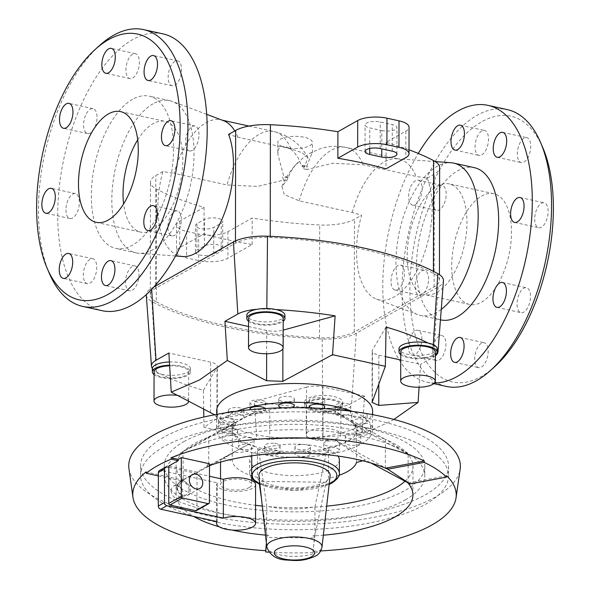 <?xml version="1.0" encoding="UTF-8"?>
<svg xmlns="http://www.w3.org/2000/svg" width="590" height="590" viewBox="0 0 590 590"><rect width="100%" height="100%" fill="white"/><g stroke="black" fill="none" stroke-linecap="round" stroke-linejoin="round"><path stroke-width="0.44" stroke-dasharray="2.95 2.21" d="M372.592 411.068A77.946 27.428 0.1 0 1 360.866 425.501A77.946 27.428 0.1 0 1 273.244 437.271A77.946 27.428 0.1 0 1 216.7 410.795M393.884 419.438L389.813 421.821L362.017 434.107L364.531 396.038L351.647 403.324A30.12 10.598 0.1 0 1 332.487 408.059A19.05 6.704 0.1 0 1 313.415 407.771A19.05 6.704 0.1 0 1 304.536 402.085A19.05 6.704 0.1 0 1 307.397 398.552A19.05 6.704 0.1 0 1 328.814 395.676A19.05 6.704 0.1 0 1 342.643 402.151A19.05 6.704 0.1 0 1 339.774 405.677A19.05 6.704 0.1 0 1 332.487 408.059A30.12 10.598 0.1 0 1 322.671 408.221A228.529 80.402 0.1 0 1 313.415 407.771A228.529 80.402 0.1 0 1 254.349 401.502L256.842 439.491M235.329 411.422A15.591 5.487 0.1 0 1 236.406 411.414A77.946 27.428 -179.9 0 0 228.396 415.176A77.946 27.428 -179.9 0 0 222.334 419.365A77.946 27.428 -179.9 0 0 216.67 429.608A77.946 27.428 -179.9 0 0 273.214 456.077A77.946 27.428 -179.9 0 0 360.829 444.307A77.946 27.428 -179.9 0 0 372.556 429.881A77.946 27.428 -179.9 0 0 352.363 411.414M234.031 420.729A7.795 2.744 0.1 0 1 225.867 423.163A7.795 2.744 0.1 0 1 218.492 420.412A7.795 2.744 0.1 0 1 218.536 420.124A7.795 2.744 0.1 0 1 226.7 417.691A7.795 2.744 0.1 0 1 234.075 420.441A7.795 2.744 0.1 0 1 234.031 420.729M349.236 411.009A7.795 2.744 0.1 0 1 350.748 412.639A7.795 2.744 0.1 0 1 341.396 415.308A7.795 2.744 0.1 0 1 337.473 414.564A7.795 2.744 0.1 0 1 335.334 413.192A62.356 21.941 0.1 0 1 341.396 415.308A62.356 21.941 0.1 0 1 351.788 421.076A7.795 2.744 0.1 0 1 358.956 418.996A7.795 2.744 0.1 0 1 366.707 420.825A7.795 2.744 0.1 0 1 367.164 421.747A7.795 2.744 0.1 0 1 362.828 424.195A7.795 2.744 0.1 0 1 354.649 423.908A7.795 2.744 0.1 0 1 352.024 422.639A7.795 2.744 0.1 0 1 351.574 421.717A7.795 2.744 0.1 0 1 351.788 421.076A62.356 21.941 0.1 0 1 354.649 423.908A62.356 21.941 0.1 0 1 356.972 429.852A62.356 21.941 0.1 0 1 356.921 430.678A7.795 2.744 0.1 0 1 365.579 429.845A7.795 2.744 0.1 0 1 370.749 432.441A7.795 2.744 0.1 0 1 370.704 432.728A7.795 2.744 0.1 0 1 364.369 435.125A7.795 2.744 0.1 0 1 356.013 433.665A7.795 2.744 0.1 0 1 355.158 432.411A7.795 2.744 0.1 0 1 355.202 432.123A7.795 2.744 0.1 0 1 356.921 430.678A62.356 21.941 0.1 0 1 356.013 433.665A62.356 21.941 0.1 0 1 349.715 440.096A7.795 2.744 0.1 0 1 360.8 442.603A7.795 2.744 0.1 0 1 359.627 444.041A7.795 2.744 0.1 0 1 350.954 445.229A7.795 2.744 0.1 0 1 345.216 442.64A7.795 2.744 0.1 0 1 345.209 442.574A7.795 2.744 0.1 0 1 346.382 441.128A7.795 2.744 0.1 0 1 349.715 440.096A62.356 21.941 0.1 0 1 347.591 441.394A62.356 21.941 0.1 0 1 345.216 442.64A62.356 21.941 0.1 0 1 331.595 447.463A7.795 2.744 0.1 0 1 339.287 450.222A7.795 2.744 0.1 0 1 335.673 452.53A7.795 2.744 0.1 0 1 327.738 452.604A7.795 2.744 0.1 0 1 323.696 450.192A7.795 2.744 0.1 0 1 324.389 449.064A7.795 2.744 0.1 0 1 327.31 447.884A7.795 2.744 0.1 0 1 331.595 447.463A62.356 21.941 0.1 0 1 324.389 449.064A62.356 21.941 0.1 0 1 306.144 451.321A7.795 2.744 0.1 0 1 310.473 453.784A7.795 2.744 0.1 0 1 303.592 456.498A7.795 2.744 0.1 0 1 294.882 453.754A7.795 2.744 0.1 0 1 297.677 451.66A7.795 2.744 0.1 0 1 301.763 451.048A7.795 2.744 0.1 0 1 306.144 451.321A62.356 21.941 0.1 0 1 297.677 451.66A62.356 21.941 0.1 0 1 278.414 450.908A7.795 2.744 0.1 0 1 280.058 452.589A7.795 2.744 0.1 0 1 269.726 455.163A7.795 2.744 0.1 0 1 264.468 452.567A7.795 2.744 0.1 0 1 270.345 449.912A7.795 2.744 0.1 0 1 274.793 449.986A7.795 2.744 0.1 0 1 278.414 450.908A62.356 21.941 0.1 0 1 270.345 449.912A62.356 21.941 0.1 0 1 253.892 446.298A7.795 2.744 0.1 0 1 254.069 446.873A7.795 2.744 0.1 0 1 249.275 449.396A7.795 2.744 0.1 0 1 240.794 448.798A7.795 2.744 0.1 0 1 238.478 446.844A7.795 2.744 0.1 0 1 247.83 444.174A7.795 2.744 0.1 0 1 251.753 444.919A7.795 2.744 0.1 0 1 253.892 446.298A62.356 21.941 0.1 0 1 247.83 444.174A62.356 21.941 0.1 0 1 237.438 438.407A7.795 2.744 0.1 0 1 230.27 440.494A7.795 2.744 0.1 0 1 222.519 438.665A7.795 2.744 0.1 0 1 222.069 437.743A7.795 2.744 0.1 0 1 226.398 435.287A7.795 2.744 0.1 0 1 234.577 435.575A7.795 2.744 0.1 0 1 237.202 436.843A7.795 2.744 0.1 0 1 237.652 437.765A7.795 2.744 0.1 0 1 237.438 438.407A62.356 21.941 0.1 0 1 234.577 435.575A62.356 21.941 0.1 0 1 232.261 429.631A62.356 21.941 0.1 0 1 232.305 428.805A62.356 21.941 0.1 0 1 233.212 425.825A7.795 2.744 0.1 0 1 234.068 427.072A7.795 2.744 0.1 0 1 234.024 427.367A7.795 2.744 0.1 0 1 232.305 428.805A7.795 2.744 0.1 0 1 223.647 429.638A7.795 2.744 0.1 0 1 218.477 427.049A7.795 2.744 0.1 0 1 218.521 426.754A7.795 2.744 0.1 0 1 224.856 424.358A7.795 2.744 0.1 0 1 233.212 425.825A62.356 21.941 0.1 0 1 235.786 422.381A15.591 5.487 0.1 0 1 222.334 419.365A15.591 5.487 0.1 0 1 220.631 416.872A15.591 5.487 0.1 0 1 222.976 413.981A15.591 5.487 0.1 0 1 225.756 412.816M237.217 430.213A7.795 2.744 0.1 0 1 237.667 431.135A7.795 2.744 0.1 0 1 231.199 433.827A7.795 2.744 0.1 0 1 222.526 432.027A7.795 2.744 0.1 0 1 222.076 431.106A7.795 2.744 0.1 0 1 228.544 428.414A7.795 2.744 0.1 0 1 237.217 430.213M251.768 438.289A7.795 2.744 0.1 0 1 254.076 440.243A7.795 2.744 0.1 0 1 249.282 442.766A7.795 2.744 0.1 0 1 240.801 442.168A7.795 2.744 0.1 0 1 238.493 440.214A7.795 2.744 0.1 0 1 243.287 437.692A7.795 2.744 0.1 0 1 251.768 438.289M274.807 443.356A7.795 2.744 0.1 0 1 280.066 445.959A7.795 2.744 0.1 0 1 269.741 448.533A7.795 2.744 0.1 0 1 264.475 445.929A7.795 2.744 0.1 0 1 274.807 443.356M301.77 444.41A7.795 2.744 0.1 0 1 310.48 447.154A7.795 2.744 0.1 0 1 303.599 449.86A7.795 2.744 0.1 0 1 294.889 447.124A7.795 2.744 0.1 0 1 301.77 444.41M327.325 441.254A7.795 2.744 0.1 0 1 335.26 441.173A7.795 2.744 0.1 0 1 339.302 443.584A7.795 2.744 0.1 0 1 335.688 445.893A7.795 2.744 0.1 0 1 327.752 445.974A7.795 2.744 0.1 0 1 323.711 443.562A7.795 2.744 0.1 0 1 327.325 441.254M346.396 434.498A7.795 2.744 0.1 0 1 355.158 433.318A7.795 2.744 0.1 0 1 360.815 435.966A7.795 2.744 0.1 0 1 359.642 437.411A7.795 2.744 0.1 0 1 350.88 438.591A7.795 2.744 0.1 0 1 345.224 435.944A7.795 2.744 0.1 0 1 346.396 434.498M355.217 425.486A7.795 2.744 0.1 0 1 363.381 423.052A7.795 2.744 0.1 0 1 370.763 425.803A7.795 2.744 0.1 0 1 370.719 426.098A7.795 2.744 0.1 0 1 362.548 428.532A7.795 2.744 0.1 0 1 355.173 425.781A7.795 2.744 0.1 0 1 355.217 425.486M352.038 416.009A7.795 2.744 0.1 0 1 351.581 415.087A7.795 2.744 0.1 0 1 358.056 412.395A7.795 2.744 0.1 0 1 366.722 414.187A7.795 2.744 0.1 0 1 367.172 415.109A7.795 2.744 0.1 0 1 360.704 417.801A7.795 2.744 0.1 0 1 352.038 416.009M337.48 407.933A7.795 2.744 0.1 0 1 335.172 405.979A7.795 2.744 0.1 0 1 339.965 403.457A7.795 2.744 0.1 0 1 348.447 404.054A7.795 2.744 0.1 0 1 350.762 406.009A7.795 2.744 0.1 0 1 345.961 408.531A7.795 2.744 0.1 0 1 337.48 407.933M323.158 408.582A7.795 2.744 0.1 0 1 318.88 409.571A7.795 2.744 0.1 0 1 314.433 409.497A7.795 2.744 0.1 0 1 310.812 408.582A62.356 21.941 0.1 0 1 318.88 409.571A62.356 21.941 0.1 0 1 335.334 413.192A7.795 2.744 0.1 0 1 335.157 412.609A7.795 2.744 0.1 0 1 340.496 410.021M314.441 402.867A7.795 2.744 0.1 0 1 309.182 400.263A7.795 2.744 0.1 0 1 319.514 397.682A7.795 2.744 0.1 0 1 324.773 400.286A7.795 2.744 0.1 0 1 314.441 402.867M292.05 407.668A7.795 2.744 0.1 0 1 291.556 407.823A7.795 2.744 0.1 0 1 287.463 408.442A7.795 2.744 0.1 0 1 283.082 408.162A62.356 21.941 0.1 0 1 291.556 407.823A62.356 21.941 0.1 0 1 310.812 408.582A7.795 2.744 0.1 0 1 309.75 407.933M287.478 401.805A7.795 2.744 0.1 0 1 278.768 399.069A7.795 2.744 0.1 0 1 285.649 396.355A7.795 2.744 0.1 0 1 294.358 399.098A7.795 2.744 0.1 0 1 287.478 401.805M265.227 408.538A7.795 2.744 0.1 0 1 265.53 409.29A7.795 2.744 0.1 0 1 264.836 410.419A7.795 2.744 0.1 0 1 261.916 411.599A7.795 2.744 0.1 0 1 257.631 412.019A62.356 21.941 0.1 0 1 264.836 410.419A62.356 21.941 0.1 0 1 283.082 408.162A7.795 2.744 0.1 0 1 281.592 407.823M261.923 404.969A7.795 2.744 0.1 0 1 253.988 405.042A7.795 2.744 0.1 0 1 249.954 402.631A7.795 2.744 0.1 0 1 253.56 400.322A7.795 2.744 0.1 0 1 261.495 400.249A7.795 2.744 0.1 0 1 265.537 402.66A7.795 2.744 0.1 0 1 261.923 404.969M236.929 411.208A77.946 27.428 -179.9 0 0 236.406 411.414A15.591 5.487 0.1 0 1 249.99 414.35A62.356 21.941 0.1 0 1 257.631 412.019A7.795 2.744 0.1 0 1 250.049 409.733M154.071 371.848A17.324 6.092 -179.9 0 0 166.638 377.733A17.324 6.092 -179.9 0 0 186.108 375.115A17.324 6.092 -179.9 0 0 188.712 371.914A17.324 6.092 -179.9 0 0 169.655 365.815M169.419 361.965A19.05 6.704 0.1 0 1 190.452 368.669A19.05 6.704 0.1 0 1 187.583 372.202A19.05 6.704 0.1 0 1 161.468 374.348A19.05 6.704 0.1 0 1 152.345 368.603M154.064 374.643A19.05 6.704 -179.9 0 0 170.185 378.566A19.05 6.704 -179.9 0 0 187.576 375.439A19.05 6.704 -179.9 0 0 190.445 371.914A19.05 6.704 -179.9 0 0 169.618 365.203M248.56 318.453A17.324 6.092 -179.9 0 0 261.127 324.33A17.324 6.092 -179.9 0 0 280.597 321.72A17.324 6.092 -179.9 0 0 283.2 318.512M284.941 315.267A19.05 6.704 0.1 0 1 282.072 318.799A19.05 6.704 0.1 0 1 260.655 321.675A19.05 6.704 0.1 0 1 246.834 315.2M248.56 321.24A19.05 6.704 -179.9 0 0 264.674 325.171A19.05 6.704 -179.9 0 0 282.072 322.037A19.05 6.704 -179.9 0 0 283.2 321.299M308.865 402.122A17.324 6.092 -179.9 0 0 306.262 405.33A17.324 6.092 -179.9 0 0 318.829 411.215A17.324 6.092 -179.9 0 0 338.299 408.597A17.324 6.092 -179.9 0 0 340.902 405.389A17.324 6.092 -179.9 0 0 328.335 399.504A17.324 6.092 -179.9 0 0 308.865 402.122M308.813 431.305A17.324 6.092 -179.9 0 0 306.21 434.513A17.324 6.092 -179.9 0 0 318.777 440.398A17.324 6.092 -179.9 0 0 338.247 437.78A17.324 6.092 -179.9 0 0 340.85 434.572A17.324 6.092 -179.9 0 0 328.283 428.694A17.324 6.092 -179.9 0 0 308.813 431.305M307.39 401.797A19.05 6.704 -179.9 0 0 304.529 405.323A19.05 6.704 -179.9 0 0 318.349 411.798A19.05 6.704 -179.9 0 0 339.766 408.922A19.05 6.704 -179.9 0 0 342.635 405.396A19.05 6.704 -179.9 0 0 328.814 398.921A19.05 6.704 -179.9 0 0 307.39 401.797M400.75 351.928A17.324 6.092 -179.9 0 0 413.317 357.813A17.324 6.092 -179.9 0 0 432.787 355.195A17.324 6.092 -179.9 0 0 435.391 351.987M428.001 343.011A228.529 80.402 0.1 0 1 433.222 345.74A30.12 10.598 0.1 0 1 437.124 348.919A19.05 6.704 0.1 0 1 434.262 352.274A19.05 6.704 0.1 0 1 412.845 355.151A19.05 6.704 0.1 0 1 399.024 348.683M400.743 354.723A19.05 6.704 -179.9 0 0 416.865 358.646A19.05 6.704 -179.9 0 0 434.255 355.519A19.05 6.704 -179.9 0 0 435.391 354.782M223.337 120.603A70.151 34.604 -77.6 0 0 220.977 119.903A70.151 34.604 -77.6 0 0 206.021 122.75A70.151 34.604 -77.6 0 0 174.028 173.305L227.003 184.958L257.683 186.411L283.451 180.149L282.625 176.668L283.761 176.211L277.861 154.366L278.392 149.145L280.28 146.917L281.659 146.364L284.852 146.379L286.954 147.028L290.479 148.997L293.518 151.601L297.817 157.124L301.815 166.011A17.324 6.092 0.1 0 1 306.365 167.007L312.331 152.463L309.322 153.614L303.245 157.81L294.735 165.93L290.752 171.764L286.666 180.857L281.902 186.433L284.299 194.523L299.241 200.851L352.215 212.503L361.53 215.269A71.656 35.348 -77.6 0 0 376.523 299.137A71.656 35.348 -77.6 0 0 394.209 296.94A71.656 35.348 -77.6 0 0 427.241 178.136L416.09 176.403L363.116 164.75L332.435 163.29L306.667 169.559L307.501 166.55L306.365 167.007M280.398 139.188A17.324 6.092 0.1 0 1 299.868 136.57A17.324 6.092 0.1 0 1 312.435 142.456A17.324 6.092 0.1 0 1 309.831 145.664A17.324 6.092 0.1 0 1 290.361 148.282A17.324 6.092 0.1 0 1 277.794 142.397A17.324 6.092 0.1 0 1 280.398 139.188M99.562 45.504A141.718 69.908 -77.6 0 0 49.405 273.517M162.906 33.851A141.718 69.908 -77.6 0 0 132.691 39.604A141.718 69.908 -77.6 0 0 59.369 186.175A141.718 69.908 -77.6 0 0 102.011 310.672M85.565 115.367A12.751 6.291 -77.6 0 0 87.563 133.576A12.751 6.291 -77.6 0 0 95.049 126.872A12.751 6.291 -77.6 0 0 93.043 108.663A12.751 6.291 -77.6 0 0 85.565 115.367M65.933 209.863A12.751 6.291 -77.6 0 0 69.915 218.514A12.751 6.291 -77.6 0 0 79.385 202.259A12.751 6.291 -77.6 0 0 75.402 193.601A12.751 6.291 -77.6 0 0 65.933 209.863M85.27 282.33A12.751 6.291 -77.6 0 0 87.305 283.657A12.751 6.291 -77.6 0 0 95.58 274.815A12.751 6.291 -77.6 0 0 94.813 260.072A12.751 6.291 -77.6 0 0 92.785 258.745A12.751 6.291 -77.6 0 0 84.503 267.587A12.751 6.291 -77.6 0 0 85.27 282.33M132.256 290.324A12.751 6.291 -77.6 0 0 138.857 277.138A12.751 6.291 -77.6 0 0 135.014 265.928A12.751 6.291 -77.6 0 0 132.3 266.444A12.751 6.291 -77.6 0 0 125.7 279.638A12.751 6.291 -77.6 0 0 129.535 290.841A12.751 6.291 -77.6 0 0 132.256 290.324M179.36 229.156A12.751 6.291 -77.6 0 0 177.354 210.947A12.751 6.291 -77.6 0 0 169.876 217.651A12.751 6.291 -77.6 0 0 171.874 235.86A12.751 6.291 -77.6 0 0 179.36 229.156M198.992 134.66A12.751 6.291 -77.6 0 0 195.002 126.009A12.751 6.291 -77.6 0 0 185.533 142.264A12.751 6.291 -77.6 0 0 189.523 150.922A12.751 6.291 -77.6 0 0 198.992 134.66M179.648 62.193A12.751 6.291 -77.6 0 0 177.62 60.866A12.751 6.291 -77.6 0 0 169.345 69.709A12.751 6.291 -77.6 0 0 170.104 84.451A12.751 6.291 -77.6 0 0 172.14 85.779A12.751 6.291 -77.6 0 0 180.415 76.936A12.751 6.291 -77.6 0 0 179.648 62.193M132.669 54.199A12.751 6.291 -77.6 0 0 126.068 67.385A12.751 6.291 -77.6 0 0 129.903 78.595A12.751 6.291 -77.6 0 0 132.625 78.079A12.751 6.291 -77.6 0 0 139.225 64.885A12.751 6.291 -77.6 0 0 135.39 53.683A12.751 6.291 -77.6 0 0 132.669 54.199M153.053 103.803A77.946 38.446 -77.6 0 0 112.727 184.419A77.946 38.446 -77.6 0 0 136.187 252.889A77.946 38.446 -77.6 0 0 138.886 253.28A77.946 38.446 -77.6 0 0 152.803 249.725A77.946 38.446 -77.6 0 0 192.797 171.815A77.946 38.446 -77.6 0 0 172.295 101.414A77.946 38.446 -77.6 0 0 169.677 100.639A77.946 38.446 -77.6 0 0 153.053 103.803M132.588 99.297A77.946 38.446 -77.6 0 0 92.261 179.913A77.946 38.446 -77.6 0 0 115.714 248.39A77.946 38.446 -77.6 0 0 132.337 245.226A77.946 38.446 -77.6 0 0 172.664 164.61A77.946 38.446 -77.6 0 0 149.204 96.141A77.946 38.446 -77.6 0 0 132.588 99.297M446.357 386.421A141.718 69.908 102.4 0 1 403.715 261.923A141.718 69.908 102.4 0 1 477.037 115.352A141.718 69.908 102.4 0 1 507.252 109.6M494.708 366.692A136.047 67.105 102.4 0 1 481.396 376.42A136.047 67.105 102.4 0 1 409.858 289.624A136.047 67.105 102.4 0 1 481.838 121.717A136.047 67.105 102.4 0 1 542.859 147.802M519.266 161.262A12.751 6.291 -77.6 0 0 521.295 162.589A12.751 6.291 -77.6 0 0 529.577 153.739A12.751 6.291 -77.6 0 0 528.81 138.997A12.751 6.291 -77.6 0 0 526.774 137.669A12.751 6.291 -77.6 0 0 518.499 146.512A12.751 6.291 -77.6 0 0 519.266 161.262M534.695 219.074A12.751 6.291 -77.6 0 0 538.677 227.725A12.751 6.291 -77.6 0 0 548.147 211.471A12.751 6.291 -77.6 0 0 544.164 202.812A12.751 6.291 -77.6 0 0 534.695 219.074M519.03 294.462A12.751 6.291 -77.6 0 0 521.036 312.671A12.751 6.291 -77.6 0 0 528.515 305.967A12.751 6.291 -77.6 0 0 526.516 287.758A12.751 6.291 -77.6 0 0 519.03 294.462M481.455 343.255A12.751 6.291 -77.6 0 0 474.854 356.449A12.751 6.291 -77.6 0 0 478.697 367.651A12.751 6.291 -77.6 0 0 481.411 367.135A12.751 6.291 -77.6 0 0 488.011 353.941A12.751 6.291 -77.6 0 0 484.176 342.738A12.751 6.291 -77.6 0 0 481.455 343.255M410.352 353.845A12.751 6.291 102.4 0 1 409.585 339.095A12.751 6.291 102.4 0 1 417.86 330.253A12.751 6.291 102.4 0 1 419.896 331.58A12.751 6.291 102.4 0 1 420.655 346.33A12.751 6.291 102.4 0 1 412.38 355.173A12.751 6.291 102.4 0 1 410.352 353.845M443.975 336.875A12.751 6.291 -77.6 0 0 441.94 335.555A12.751 6.291 -77.6 0 0 433.665 344.398A12.751 6.291 -77.6 0 0 434.432 359.14A12.751 6.291 -77.6 0 0 436.46 360.468A12.751 6.291 -77.6 0 0 444.742 351.625A12.751 6.291 -77.6 0 0 443.975 336.875M391.008 281.371A12.751 6.291 102.4 0 1 400.477 265.117A12.751 6.291 102.4 0 1 404.467 273.767A12.751 6.291 102.4 0 1 394.998 290.029A12.751 6.291 102.4 0 1 391.008 281.371M428.547 279.063A12.751 6.291 -77.6 0 0 424.557 270.412A12.751 6.291 -77.6 0 0 415.087 286.666A12.751 6.291 -77.6 0 0 419.077 295.325A12.751 6.291 -77.6 0 0 428.547 279.063M410.64 186.875A12.751 6.291 102.4 0 1 418.126 180.171A12.751 6.291 102.4 0 1 420.124 198.38A12.751 6.291 102.4 0 1 412.646 205.084A12.751 6.291 102.4 0 1 410.64 186.875M444.204 203.683A12.751 6.291 -77.6 0 0 442.205 185.466A12.751 6.291 -77.6 0 0 434.719 192.17A12.751 6.291 -77.6 0 0 436.725 210.387A12.751 6.291 -77.6 0 0 444.204 203.683M481.779 154.882A12.751 6.291 -77.6 0 0 488.38 141.689A12.751 6.291 -77.6 0 0 484.545 130.486A12.751 6.291 -77.6 0 0 481.824 131.002A12.751 6.291 -77.6 0 0 475.223 144.196A12.751 6.291 -77.6 0 0 479.065 155.399A12.751 6.291 -77.6 0 0 481.779 154.882M352.215 212.503A70.151 34.604 102.4 0 1 384.208 161.948A70.151 34.604 102.4 0 1 396.731 158.747A70.151 34.604 102.4 0 1 399.165 159.101A70.151 34.604 102.4 0 1 416.09 176.403M441.246 309.396A77.946 38.446 102.4 0 1 436.947 312.228A77.946 38.446 102.4 0 1 420.323 315.392A77.946 38.446 102.4 0 1 417.705 314.618A77.946 38.446 102.4 0 1 397.203 244.216A77.946 38.446 102.4 0 1 437.197 166.306A77.946 38.446 102.4 0 1 451.114 162.752M440.796 319.898A77.946 38.446 102.4 0 1 417.337 251.429A77.946 38.446 102.4 0 1 457.663 170.812A77.946 38.446 102.4 0 1 474.286 167.649M137.699 139.83A56.684 27.959 102.4 0 1 153.024 123.701A56.684 27.959 102.4 0 1 165.112 121.4A56.684 27.959 102.4 0 1 182.163 171.196A56.684 27.959 102.4 0 1 152.84 229.827A56.684 27.959 102.4 0 1 140.752 232.128A56.684 27.959 102.4 0 1 123.612 203.897M481.529 302.132A56.684 27.959 -77.6 0 0 510.851 243.5A56.684 27.959 -77.6 0 0 493.8 193.704A56.684 27.959 -77.6 0 0 481.713 196.005A56.684 27.959 -77.6 0 0 452.382 254.637A56.684 27.959 -77.6 0 0 469.441 304.433A56.684 27.959 -77.6 0 0 481.529 302.132M436.976 292.33A56.684 27.959 -77.6 0 0 466.307 233.706A56.684 27.959 -77.6 0 0 449.248 183.903A56.684 27.959 -77.6 0 0 437.161 186.204A56.684 27.959 -77.6 0 0 407.838 244.835A56.684 27.959 -77.6 0 0 424.889 294.631A56.684 27.959 -77.6 0 0 436.976 292.33M182.76 256.51A71.656 35.348 102.4 0 1 162.877 171.572L174.028 173.305M356.507 462.501L356.559 433.761A62.356 21.941 -179.9 0 0 356.965 431.261A62.356 21.941 -179.9 0 0 349.582 420.876A62.356 21.941 -179.9 0 0 323.01 411.658L333.733 410.441L385.388 439.402A118.435 41.669 -179.9 0 0 208.764 437.138L182.989 451.424L183.261 479.987L184.036 479.545L182.944 480.164L146.069 471.904M207.267 437.699A118.435 41.669 -179.9 0 0 193.933 443.864A118.435 41.669 -179.9 0 0 184.087 450.804M405.005 481.211A118.435 41.669 -179.9 0 0 412.985 466.211A118.435 41.669 -179.9 0 0 408.162 454.403L407.52 453.666A118.435 41.669 -179.9 0 0 386.775 440L385.794 439.351M407.469 482.406L408.11 482.871L408.162 454.403M405.212 499.929A130.279 45.836 -179.9 0 0 424.815 475.813A130.279 45.836 -179.9 0 0 330.304 431.563A130.279 45.836 -179.9 0 0 183.851 451.232A130.279 45.836 -179.9 0 0 164.256 475.356A130.279 45.836 -179.9 0 0 258.767 519.606A130.279 45.836 -179.9 0 0 405.212 499.929M183.866 441.652A130.279 45.836 0.1 0 1 330.319 421.983A130.279 45.836 0.1 0 1 424.829 466.233A130.279 45.836 0.1 0 1 405.234 490.349A130.279 45.836 0.1 0 1 258.781 510.025A130.279 45.836 0.1 0 1 164.271 465.775A130.279 45.836 0.1 0 1 183.866 441.652M163.747 437.227A153.968 54.169 -179.9 0 0 140.582 465.731A153.968 54.169 -179.9 0 0 252.277 518.027A153.968 54.169 -179.9 0 0 425.353 494.774A153.968 54.169 -179.9 0 0 448.518 466.27A153.968 54.169 -179.9 0 0 336.824 413.974A153.968 54.169 -179.9 0 0 163.747 437.227M163.725 446.807A153.968 54.169 -179.9 0 0 140.567 475.311A153.968 54.169 -179.9 0 0 252.262 527.607A153.968 54.169 -179.9 0 0 425.338 504.354A153.968 54.169 -179.9 0 0 448.496 475.85A153.968 54.169 -179.9 0 0 336.802 423.554A153.968 54.169 -179.9 0 0 163.725 446.807M128.937 468.615A165.812 58.336 -179.9 0 0 253.007 522.416A165.812 58.336 -179.9 0 0 435.42 496.987A165.812 58.336 -179.9 0 0 460.148 469.19M249.99 414.35L249.99 415.758A15.591 5.487 -179.9 0 0 249.135 415.257L222.946 429.564L234.134 423.738A15.591 5.487 -179.9 0 0 235.779 423.79A62.356 21.941 -179.9 0 0 232.254 431.039A62.356 21.941 -179.9 0 0 232.335 432.168L232.283 460.908A62.356 21.941 -179.9 0 0 257.402 477.45L257.454 448.71A62.356 21.941 -179.9 0 0 292.611 453.076A62.356 21.941 -179.9 0 0 328.49 449.617L328.438 478.365A62.356 21.941 -179.9 0 0 339.036 475.334M235.779 423.79L235.786 422.381M234.083 452.478L222.895 458.305L249.091 443.997A15.591 5.487 0.1 0 1 251.753 447.073A15.591 5.487 0.1 0 1 249.408 449.956A15.591 5.487 0.1 0 1 234.083 452.478L223.876 458.246L232.283 460.908M249.349 487.465A15.591 5.487 0.1 0 1 231.818 489.818A15.591 5.487 0.1 0 1 220.513 484.523A15.591 5.487 0.1 0 1 222.858 481.639A15.591 5.487 0.1 0 1 240.381 479.287A15.591 5.487 0.1 0 1 251.694 484.582A15.591 5.487 0.1 0 1 249.349 487.465M176.845 487.148A7.899 6.284 60.5 0 0 180.466 494.516A7.899 6.284 60.5 0 0 187.436 495.497A7.899 6.284 60.5 0 0 190.26 490.098A7.899 6.284 60.5 0 0 186.632 482.723A7.899 6.284 60.5 0 0 179.67 481.75A7.899 6.284 60.5 0 0 176.845 487.148M255.588 484.589A19.485 6.859 0.1 0 1 252.653 488.196A19.485 6.859 0.1 0 1 230.749 491.138A19.485 6.859 0.1 0 1 216.619 484.515A19.485 6.859 0.1 0 1 217.223 482.819L160.775 470.4A2.832 2.257 60.5 0 0 159.381 470.591M171.13 490.762A6.91 5.494 60.5 0 0 174.301 497.208A6.91 5.494 60.5 0 0 180.4 498.071A6.91 5.494 60.5 0 0 182.871 493.343A6.91 5.494 60.5 0 0 179.699 486.898A6.91 5.494 60.5 0 0 173.6 486.042A6.91 5.494 60.5 0 0 171.13 490.762M189.036 489.862A6.91 5.494 -119.5 0 1 186.565 494.582A6.91 5.494 -119.5 0 1 180.474 493.727A6.91 5.494 -119.5 0 1 177.295 487.274A6.91 5.494 -119.5 0 1 179.766 482.554A6.91 5.494 -119.5 0 1 185.865 483.409A6.91 5.494 -119.5 0 1 189.036 489.862M258.951 475.828A35.607 12.53 -179.9 0 0 285.435 487.495A35.607 12.53 -179.9 0 0 324.788 482.052A35.607 12.53 -179.9 0 0 330.112 475.953M339.375 459.971A44.818 15.768 0.1 0 1 332.635 468.268A44.818 15.768 0.1 0 1 282.256 475.039A44.818 15.768 0.1 0 1 249.74 459.817A44.818 15.768 0.1 0 1 256.488 451.512A44.818 15.768 0.1 0 1 301.372 444.314A44.818 15.768 0.1 0 1 337.981 456.048M168.828 467.332L209.48 476.27M217.157 521.619L217.223 482.819M196.433 510.616A1.416 1.128 60.5 0 0 196.935 509.649L197.001 472.17L206.375 466.874L206.375 465.547L208.314 465.827L207.215 466.447L208.713 465.606L208.764 437.138M209.502 463.784L206.375 465.547M158.363 475.931L181.381 480.998L197.001 472.17L168.828 465.975M232.335 432.168L223.927 429.505L234.134 423.738M323.01 411.658L322.959 440.406A62.356 21.941 -179.9 0 0 269.77 439.72L269.822 410.979A62.356 21.941 -179.9 0 0 249.99 415.758M249.091 443.997L208.713 465.606M208.314 465.827L206.375 466.874M181.388 479.67L181.381 480.998L182.944 480.164M183.261 479.987L209.494 465.945M211.404 464.927L223.876 458.246M385.388 439.402L385.336 467.87L333.682 439.181L322.959 440.406M223.927 429.505L182.989 451.424M257.402 477.45L259.003 481.388L259.394 484.095M261.473 498.616L266.673 534.931L266.724 506.463L268.863 506.64A118.435 41.669 -179.9 0 0 312.788 507.201L314.949 507.083L314.898 535.55L326.123 482.244L259.003 481.388M326.123 482.244L328.438 478.365M362.732 460.79L365.38 460.06L370.963 463.039M333.682 439.181L365.38 460.06M269.77 439.72L259.298 438.23M266.783 506.611L259.054 452.648L257.454 448.71M249.135 415.257L259.342 409.49L269.822 410.979M328.49 449.617L326.174 453.503L259.054 452.648M333.733 410.441L365.431 431.32L356.559 433.761M268.9 552.159A161.557 56.846 -179.9 0 0 313.054 552.565L313.054 551.303A161.749 56.906 -179.9 0 0 320.746 550.942M410.087 483.925L410.094 482.598L408.45 483.048M446.733 475.754L410.094 482.598M209.494 465.599A118.435 41.669 -179.9 0 0 207.215 466.447M183.313 451.527A118.435 41.669 -179.9 0 0 176.115 465.798A118.435 41.669 -179.9 0 0 255.551 505.291M262.292 506.05A118.435 41.669 -179.9 0 0 266.724 506.463M314.949 507.083A118.435 41.669 -179.9 0 0 326.661 506.161M408.501 454.307L365.431 431.32M407.675 482.635L408.11 482.871M407.52 453.666L386.775 440M385.336 467.87L386.73 468.74M208.366 437.079L259.342 409.49M314.898 535.55L312.737 535.949A118.435 41.669 -179.9 0 0 323.35 535.204M312.737 535.949L314.809 535.971L313.054 551.303M314.382 536.694L314.382 538.014L314.809 535.971M313.054 552.565L314.382 538.014L267.027 537.409L266.732 535.359L266.459 543.685M326.174 453.503L314.861 507.23M266.392 543.095L267.034 536.081M268.863 506.64C283.414 509.546 298.053 509.738 312.788 507.201M266.732 535.359L268.811 535.381L266.673 534.931M184.036 479.545A118.435 41.669 -179.9 0 0 176.063 494.538A118.435 41.669 -179.9 0 0 193.682 516.457M219.237 526.804A118.435 41.669 -179.9 0 0 232.069 530.063M265.507 535.101A118.435 41.669 -179.9 0 0 268.811 535.381M301.815 166.011L302.478 165.443L303.452 168.851L308.017 157.832L302.102 152.699L290.877 148.857L237.903 137.204L228.581 134.431M237.903 137.204A70.151 34.604 -77.6 0 0 234.783 130.928M434.542 382.991A141.718 69.908 102.4 0 1 427.094 382.18A141.718 69.908 102.4 0 1 382.954 295.192A141.718 69.908 102.4 0 1 418.258 153.437M162.877 171.572L155.812 175.562A35.43 12.464 -179.9 0 0 150.48 182.118A35.43 12.464 -179.9 0 0 156.512 189.095A233.832 82.276 -179.9 0 0 204.052 207.378L179.78 221.095A21.255 7.478 -179.9 0 0 176.58 225.033A21.255 7.478 -179.9 0 0 186.624 231.405L198.668 234.053A21.255 7.478 -179.9 0 0 227.939 231.693L252.21 217.976A233.832 82.276 -179.9 0 0 319.692 224.989A35.43 12.464 -179.9 0 0 354.472 219.259L361.53 215.269M283.451 180.149A19.05 6.704 -179.9 0 0 286.666 180.857M196.927 223.698A9.919 3.488 -179.9 0 0 195.438 225.535A9.919 3.488 -179.9 0 0 202.628 228.898A9.919 3.488 -179.9 0 0 213.779 227.401L221.257 223.182A9.919 3.488 -179.9 0 0 222.747 221.339A9.919 3.488 -179.9 0 0 215.556 217.976A9.919 3.488 -179.9 0 0 204.398 219.473L196.927 223.698L196.883 250.226L204.354 246.001A9.919 3.488 0.1 0 1 215.505 244.503A9.919 3.488 0.1 0 1 222.703 247.874A9.919 3.488 0.1 0 1 221.213 249.71L213.735 253.936A9.919 3.488 0.1 0 1 202.584 255.433A9.919 3.488 0.1 0 1 195.386 252.063A9.919 3.488 0.1 0 1 196.883 250.226M306.667 169.559A19.05 6.704 -179.9 0 0 303.452 168.851M409.01 149.786A233.832 82.276 -179.9 0 0 386.067 142.323L405.854 131.142A21.255 7.478 -179.9 0 0 409.047 127.204M427.241 178.136L434.306 174.146A35.43 12.464 -179.9 0 0 439.631 167.582M381.811 130.552A9.919 3.488 -179.9 0 0 391.863 130.648A9.919 3.488 -179.9 0 0 396.967 127.61A9.919 3.488 -179.9 0 0 392.276 124.638L380.233 121.99A9.919 3.488 -179.9 0 0 370.188 121.887A9.919 3.488 -179.9 0 0 365.085 124.925A9.919 3.488 -179.9 0 0 369.768 127.905L381.811 130.552L381.782 148.864M287.647 177.774A19.05 6.704 0.1 0 1 282.625 176.668M302.478 165.443A19.05 6.704 0.1 0 1 307.501 166.55M288.311 177.214A17.324 6.092 0.1 0 1 283.761 176.211M204.052 207.378L204 233.913A233.832 82.276 -179.9 0 0 252.166 244.503L227.895 258.221A21.255 7.478 0.1 0 1 198.624 260.588L186.58 257.941A21.255 7.478 0.1 0 1 176.535 251.561A21.255 7.478 0.1 0 1 179.736 247.63L204 233.913M252.166 244.503L252.21 217.976M386.067 142.323L386.022 168.858M156.313 301.851A233.832 82.276 -179.9 0 0 319.5 337.745A35.43 12.464 -179.9 0 0 354.273 332.023L434.107 286.902A35.43 12.464 -179.9 0 0 439.439 280.346A35.43 12.464 -179.9 0 0 433.407 273.369A233.832 82.276 -179.9 0 0 270.227 237.475A35.43 12.464 -179.9 0 0 235.447 243.198L155.613 288.318A35.43 12.464 -179.9 0 0 150.288 294.882A35.43 12.464 -179.9 0 0 156.313 301.851L156.512 189.095M386.074 327.059L372.452 349.9A14.175 4.986 -179.9 0 0 372.157 350.925A14.175 4.986 -179.9 0 0 378.854 355.173L385.528 356.64M400.735 359.989L420.596 364.355L419.084 387.224M435.383 355.814A30.12 10.598 0.1 0 1 433.488 357.068L420.596 364.355M256.989 309.293A30.12 10.598 0.1 0 1 266.805 309.131A228.529 80.402 0.1 0 1 276.061 309.58M248.545 326.506L266.687 330.496A14.175 4.986 -179.9 0 0 282.92 330.208L283.185 330.135M188.653 401.325A17.324 6.092 -179.9 0 0 188.66 401.097A17.324 6.092 -179.9 0 0 177.28 395.352M203.697 409.032L203.403 390.3A228.529 80.402 0.1 0 1 161.468 374.348A228.529 80.402 0.1 0 1 156.254 371.612A30.12 10.598 0.1 0 1 152.353 368.433M203.403 390.3L217.017 367.452A14.175 4.986 -179.9 0 0 217.319 366.434A14.175 4.986 -179.9 0 0 210.623 362.179L168.873 352.997M214.568 414.777L217.231 417.904L216.928 418.59L203.993 427.344L203.83 417.034M154.012 286.865L151.601 288.222A35.43 12.464 -179.9 0 0 146.276 294.624M364.531 396.038L322.789 386.856A14.175 4.986 -179.9 0 0 306.557 387.151L306.468 438.289L256.812 438.96L203.993 427.344M306.468 438.289L362.017 434.107M306.557 387.151L254.349 401.502M146.283 295.111A35.43 12.464 -179.9 0 0 151.918 301.549A233.832 82.276 -179.9 0 0 322.192 339.007A35.43 12.464 -179.9 0 0 356.279 333.247L438.119 286.998A35.43 12.464 -179.9 0 0 443.437 280.766M242.851 411.724A7.795 2.744 0.1 0 1 234.09 412.897A7.795 2.744 0.1 0 1 228.433 410.249A7.795 2.744 0.1 0 1 229.606 408.811A7.795 2.744 0.1 0 1 238.367 407.631A7.795 2.744 0.1 0 1 244.024 410.279A7.795 2.744 0.1 0 1 242.851 411.724M242.844 418.354A7.795 2.744 0.1 0 1 234.083 419.534A7.795 2.744 0.1 0 1 228.426 416.887A7.795 2.744 0.1 0 1 229.599 415.441A7.795 2.744 0.1 0 1 238.36 414.261A7.795 2.744 0.1 0 1 244.017 416.909A7.795 2.744 0.1 0 1 242.844 418.354M290.877 148.857A70.151 34.604 -77.6 0 0 273.952 131.563A70.151 34.604 -77.6 0 0 258.995 134.409A70.151 34.604 -77.6 0 0 227.003 184.958M299.241 200.851A70.151 34.604 102.4 0 1 331.233 150.295A70.151 34.604 102.4 0 1 346.19 147.448A70.151 34.604 102.4 0 1 363.116 164.75M266.828 546.996A27.605 9.713 -179.9 0 0 287.352 556.038A27.605 9.713 -179.9 0 0 317.863 551.82A27.605 9.713 -179.9 0 0 321.993 547.092M339.353 473.143A44.818 15.768 0.1 0 1 332.613 481.44A44.818 15.768 0.1 0 1 282.234 488.21A44.818 15.768 0.1 0 1 249.718 472.988A44.818 15.768 0.1 0 1 251.716 468.342M259.843 483.874A42.325 14.89 -179.9 0 0 329.191 483.999M166.948 466.919L160.775 470.4M196.935 509.649L209.428 502.584M221.213 249.71L221.257 223.182M204.354 246.001L204.398 219.473M213.735 253.936L213.779 227.401M380.189 148.518L380.233 121.99M369.738 148.503L369.768 127.905M392.232 151.165L392.276 124.638M179.78 221.095L179.736 247.63M227.939 231.693L227.895 258.221M405.854 131.142L405.802 157.678M186.624 231.405L186.58 257.941M198.668 234.053L198.624 260.588M319.5 337.745L319.692 224.989M354.273 332.023L354.472 219.259M434.107 286.902L434.306 174.146M433.407 273.369L433.414 271.348M270.227 237.475L270.227 236.332M235.447 243.198L235.454 240.956M155.613 288.318L155.62 285.951M155.62 285.051L155.812 175.562M210.534 412.432L210.623 362.179M216.928 418.59L217.017 367.452M151.601 288.222L151.674 289.373M378.802 384.569L378.854 355.173M372.364 401.038L372.452 349.9M322.789 386.856L322.701 437.101M322.192 339.007L322.671 408.221M356.279 333.247L351.647 403.324M151.918 301.549L156.254 371.612M282.92 330.208L282.89 348.749M266.687 330.496L266.651 353.749M266.813 308.541L266.805 309.131M433.289 344.7L433.222 345.74M438.119 286.998L433.488 357.068M216.692 414.372L216.67 429.608M218.492 420.412L218.477 427.049M237.667 431.135L237.652 437.765M254.076 440.243L254.069 446.873M280.066 445.959L280.058 452.589M310.48 447.154L310.473 453.784M339.302 443.584L339.287 450.222M360.815 435.966L360.8 442.603M370.763 425.803L370.749 432.441M351.581 415.087L351.574 421.717M335.172 405.979L335.157 412.609M309.182 400.263L309.167 406.894M278.768 399.069L278.753 405.699M249.954 402.631L249.939 409.268M306.262 405.33L306.21 434.513M304.536 402.085L304.529 405.323M312.42 152.722L312.435 142.456M87.563 133.576L63.484 128.281M69.915 218.514L45.836 213.219M87.305 283.657L63.226 278.362M135.014 265.928L110.935 260.632M177.354 210.947L153.275 205.652M195.002 126.009L170.923 120.707M177.62 60.866L153.54 55.571M129.903 78.595L105.824 73.293M136.187 252.889L115.714 248.39M497.215 157.287L521.295 162.589M514.598 222.43L538.677 227.725M496.957 307.375L521.036 312.671M454.61 362.356L478.697 367.651M417.86 330.253L441.94 335.555M400.477 265.117L424.557 270.412M418.126 180.171L442.205 185.466M460.466 125.191L484.545 130.486M309.322 153.614L319.751 148.864C328.409 146.018 337.222 145.546 346.19 147.448L399.165 159.101M96.2 222.327L140.752 232.128M493.8 193.704L449.248 183.903M175.54 255.979L138.886 253.28M396.731 158.747L435.28 161.586M412.985 466.211L412.934 494.951M424.829 466.233L424.815 475.813M140.582 465.731L140.567 475.311M232.261 429.631L232.254 431.039M220.557 459.684L220.549 462.081M220.52 478.704L220.513 484.523M220.631 416.872L220.608 430.936M187.436 495.497L199.929 488.432M180.4 498.071L186.565 494.582M249.74 459.817L249.718 472.988L250.765 476.978L251.701 478.409M329.139 484.456L294.506 490.452L259.895 484.331M173.6 486.042L179.766 482.554M216.552 521.486L216.619 484.515M179.67 481.75L192.163 474.685M251.753 447.073L251.738 455.819M251.694 480.467L251.694 484.582M356.972 429.852L356.965 431.261M448.518 466.27L448.496 475.85M164.271 465.775L164.256 475.356M176.115 465.798L176.063 494.538M376.523 299.137L417.705 314.618M206.699 114.349L172.295 101.414M469.441 304.433L424.889 294.631M120.559 111.599L165.112 121.4M420.323 315.392L440.45 319.824M281.902 186.433C285.848 177.17 291.261 169.101 298.142 162.228M454.986 150.103L479.065 155.399M412.646 205.084L436.725 210.387M394.998 290.029L419.077 295.325M412.38 355.173L436.46 360.468M460.097 337.443L484.176 342.738M502.437 282.455L526.516 287.758M520.085 197.517L544.164 202.812M502.695 132.374L526.774 137.669M427.094 382.18L433.82 383.662M169.677 100.639L149.204 96.141M248.958 126.061L273.952 131.563C289.233 135.42 300.59 144.181 308.017 157.832M222.172 120.168L220.977 119.903M135.39 53.683L111.303 48.38M172.14 85.779L148.06 80.483M189.523 150.922L165.443 145.627M171.874 235.86L147.795 230.565M129.535 290.841L105.455 285.545M92.785 258.745L68.706 253.449M75.402 193.601L51.323 188.306M93.043 108.663L68.964 103.368M277.772 152.663L277.794 142.397M222.703 247.874L222.747 221.339M195.386 252.063L195.438 225.535M365.04 151.46L365.085 124.925M396.915 154.145L396.967 127.61M176.58 225.033L176.535 251.561M439.439 280.346L439.447 274.667M150.288 294.882L150.48 182.118M342.643 402.151L342.635 405.396M340.902 405.389L340.85 434.572M190.452 368.669L190.445 371.914M188.712 371.914L188.66 401.097M265.537 402.66L265.53 409.29M294.358 399.098L294.344 405.728M324.773 400.286L324.758 406.923M350.762 406.009L350.748 412.639M367.172 415.109L367.164 421.747M355.173 425.781L355.158 432.411M345.224 435.944L345.209 442.574M323.711 443.562L323.696 450.192M294.889 447.124L294.882 453.754M264.475 445.929L264.468 452.567M238.493 440.214L238.478 446.844M222.076 431.106L222.069 437.743M234.075 420.441L234.068 427.072M372.585 414.645L372.556 429.881M217.231 417.904L217.319 366.434M372.061 402.395L372.157 350.925M228.433 410.249L228.426 416.887M244.024 410.279L244.017 416.909"/><path stroke-width="0.89" d="M216.692 414.372L216.7 410.795A77.946 27.428 0.1 0 1 228.426 396.362A77.946 27.428 0.1 0 1 316.048 384.592A77.946 27.428 0.1 0 1 372.592 411.068L372.585 414.645M419.084 387.224L418.081 402.424L393.884 419.438M418.081 402.424L378.765 405.419L372.061 402.395L385.351 366.316L332.531 354.701L282.831 381.347L266.599 380.742L227.32 360.461L224.938 321.314L237.829 314.028A30.12 10.598 0.1 0 1 256.989 309.293A19.05 6.704 0.1 0 1 276.061 309.58A19.05 6.704 0.1 0 1 284.941 315.267L284.933 318.512A19.05 6.704 -179.9 0 0 271.112 312.044A19.05 6.704 -179.9 0 0 249.695 314.92A19.05 6.704 -179.9 0 0 246.827 318.445A19.05 6.704 -179.9 0 0 248.56 321.24M169.618 365.203A19.05 6.704 -179.9 0 0 155.207 368.322A19.05 6.704 -179.9 0 0 152.338 371.848L152.345 368.603A19.05 6.704 0.1 0 1 152.353 368.433A30.12 10.598 0.1 0 1 151.468 366.139A30.12 10.598 0.1 0 1 155.989 360.284L168.873 352.997L171.262 392.144L199.516 379.953L227.32 360.461M340.496 410.021A7.795 2.744 0.1 0 1 348.432 410.684A7.795 2.744 0.1 0 1 349.236 411.009M309.75 407.933A7.795 2.744 0.1 0 1 309.167 406.894A7.795 2.744 0.1 0 1 319.5 404.32A7.795 2.744 0.1 0 1 324.758 406.923A7.795 2.744 0.1 0 1 323.158 408.582M281.592 407.823A7.795 2.744 0.1 0 1 278.753 405.699A7.795 2.744 0.1 0 1 285.634 402.992A7.795 2.744 0.1 0 1 294.344 405.728A7.795 2.744 0.1 0 1 292.05 407.668M250.049 409.733A7.795 2.744 0.1 0 1 249.939 409.268A7.795 2.744 0.1 0 1 253.553 406.96A7.795 2.744 0.1 0 1 265.227 408.538M169.655 365.815A17.324 6.092 -179.9 0 0 156.674 368.647A17.324 6.092 -179.9 0 0 154.071 371.848L154.02 401.038A17.324 6.092 -179.9 0 0 166.587 406.916A17.324 6.092 -179.9 0 0 186.056 404.305A17.324 6.092 -179.9 0 0 188.653 401.325M177.28 395.352A17.324 6.092 -179.9 0 0 156.623 397.83A17.324 6.092 -179.9 0 0 154.02 401.038M152.353 368.433A19.05 6.704 0.1 0 1 155.214 365.077A19.05 6.704 0.1 0 1 169.419 361.965M152.338 371.848A19.05 6.704 -179.9 0 0 154.064 374.643M283.156 347.694L283.2 318.512A17.324 6.092 -179.9 0 0 270.64 312.626A17.324 6.092 -179.9 0 0 251.17 315.244A17.324 6.092 -179.9 0 0 248.56 318.453L248.508 347.635A17.324 6.092 -179.9 0 0 261.075 353.513A17.324 6.092 -179.9 0 0 280.545 350.903A17.324 6.092 -179.9 0 0 283.156 347.694A17.324 6.092 -179.9 0 0 270.589 341.809A17.324 6.092 -179.9 0 0 251.119 344.427A17.324 6.092 -179.9 0 0 248.508 347.635M246.827 318.445L246.834 315.2A19.05 6.704 0.1 0 1 249.703 311.675A19.05 6.704 0.1 0 1 256.989 309.293M435.339 381.17L435.391 351.987A17.324 6.092 -179.9 0 0 422.824 346.101A17.324 6.092 -179.9 0 0 403.353 348.719A17.324 6.092 -179.9 0 0 400.75 351.928L400.699 381.111A17.324 6.092 -179.9 0 0 413.266 386.996A17.324 6.092 -179.9 0 0 432.736 384.378A17.324 6.092 -179.9 0 0 435.339 381.17A17.324 6.092 -179.9 0 0 422.772 375.292A17.324 6.092 -179.9 0 0 403.302 377.902A17.324 6.092 -179.9 0 0 400.699 381.111M399.017 351.928L399.024 348.683A19.05 6.704 0.1 0 1 401.886 345.157A19.05 6.704 0.1 0 1 428.001 343.011A19.05 6.704 0.1 0 1 437.131 348.749L437.124 351.994A19.05 6.704 -179.9 0 0 423.303 345.519A19.05 6.704 -179.9 0 0 401.886 348.395A19.05 6.704 -179.9 0 0 399.017 351.928A19.05 6.704 -179.9 0 0 400.743 354.723M47.141 268.236L49.405 273.517A141.718 69.908 -77.6 0 0 82.748 306.431A141.718 69.908 -77.6 0 0 112.963 300.679A141.718 69.908 -77.6 0 0 186.285 154.108A141.718 69.908 -77.6 0 0 143.643 29.618A141.718 69.908 -77.6 0 0 113.428 35.37A141.718 69.908 -77.6 0 0 99.562 45.504L95.292 49.346A136.047 67.105 -77.6 0 0 47.141 268.236A136.047 67.105 -77.6 0 0 108.162 294.314A136.047 67.105 -77.6 0 0 180.142 126.408A136.047 67.105 -77.6 0 0 108.604 39.611A136.047 67.105 -77.6 0 0 95.292 49.346M82.748 306.431L102.011 310.672A141.718 69.908 -77.6 0 0 132.226 304.919A141.718 69.908 -77.6 0 0 205.549 158.349A141.718 69.908 -77.6 0 0 162.906 33.851L143.643 29.618M70.97 121.577A12.751 6.291 102.4 0 1 63.484 128.281A12.751 6.291 102.4 0 1 61.485 110.065A12.751 6.291 102.4 0 1 68.964 103.368A12.751 6.291 102.4 0 1 70.97 121.577M55.305 196.957A12.751 6.291 102.4 0 1 45.836 213.219A12.751 6.291 102.4 0 1 41.853 204.568A12.751 6.291 102.4 0 1 51.323 188.306A12.751 6.291 102.4 0 1 55.305 196.957M70.734 254.777A12.751 6.291 102.4 0 1 71.501 269.519A12.751 6.291 102.4 0 1 63.226 278.362A12.751 6.291 102.4 0 1 61.19 277.034A12.751 6.291 102.4 0 1 60.423 262.292A12.751 6.291 102.4 0 1 68.706 253.449A12.751 6.291 102.4 0 1 70.734 254.777M108.221 261.149A12.751 6.291 102.4 0 1 110.935 260.632A12.751 6.291 102.4 0 1 114.777 271.835A12.751 6.291 102.4 0 1 108.177 285.029A12.751 6.291 102.4 0 1 105.455 285.545A12.751 6.291 102.4 0 1 101.62 274.343A12.751 6.291 102.4 0 1 108.221 261.149M145.796 212.356A12.751 6.291 102.4 0 1 153.275 205.652A12.751 6.291 102.4 0 1 155.281 223.861A12.751 6.291 102.4 0 1 147.795 230.565A12.751 6.291 102.4 0 1 145.796 212.356M161.453 136.969A12.751 6.291 102.4 0 1 170.923 120.707A12.751 6.291 102.4 0 1 174.913 129.365A12.751 6.291 102.4 0 1 165.443 145.627A12.751 6.291 102.4 0 1 161.453 136.969M146.025 79.156A12.751 6.291 102.4 0 1 145.258 64.413A12.751 6.291 102.4 0 1 153.54 55.571A12.751 6.291 102.4 0 1 155.568 56.891A12.751 6.291 102.4 0 1 156.335 71.641A12.751 6.291 102.4 0 1 148.06 80.483A12.751 6.291 102.4 0 1 146.025 79.156M108.545 72.777A12.751 6.291 102.4 0 1 105.824 73.293A12.751 6.291 102.4 0 1 101.989 62.09A12.751 6.291 102.4 0 1 108.59 48.904A12.751 6.291 102.4 0 1 111.303 48.38A12.751 6.291 102.4 0 1 115.146 59.59A12.751 6.291 102.4 0 1 108.545 72.777M418.258 153.437A141.718 69.908 102.4 0 1 457.774 111.119A141.718 69.908 102.4 0 1 487.989 105.367L507.252 109.6A141.718 69.908 102.4 0 1 540.595 142.522A141.718 69.908 102.4 0 1 490.438 370.535A141.718 69.908 102.4 0 1 476.573 380.668A141.718 69.908 102.4 0 1 446.357 386.421L433.82 383.662M540.595 142.522L542.859 147.802A136.047 67.105 102.4 0 1 494.708 366.692L490.438 370.535M487.989 105.367A141.718 69.908 102.4 0 1 530.631 229.857A141.718 69.908 102.4 0 1 457.309 376.427A141.718 69.908 102.4 0 1 434.542 382.991M504.73 133.701A12.751 6.291 102.4 0 1 505.497 148.444A12.751 6.291 102.4 0 1 497.215 157.287A12.751 6.291 102.4 0 1 495.187 155.959A12.751 6.291 102.4 0 1 494.42 141.216A12.751 6.291 102.4 0 1 502.695 132.374A12.751 6.291 102.4 0 1 504.73 133.701M524.067 206.176A12.751 6.291 102.4 0 1 514.598 222.43A12.751 6.291 102.4 0 1 510.616 213.779A12.751 6.291 102.4 0 1 520.085 197.517A12.751 6.291 102.4 0 1 524.067 206.176M504.435 300.671A12.751 6.291 102.4 0 1 496.957 307.375A12.751 6.291 102.4 0 1 494.951 289.159A12.751 6.291 102.4 0 1 502.437 282.455A12.751 6.291 102.4 0 1 504.435 300.671M457.331 361.84A12.751 6.291 102.4 0 1 454.61 362.356A12.751 6.291 102.4 0 1 450.775 351.153A12.751 6.291 102.4 0 1 457.375 337.959A12.751 6.291 102.4 0 1 460.097 337.443A12.751 6.291 102.4 0 1 463.932 348.646A12.751 6.291 102.4 0 1 457.331 361.84M457.744 125.707A12.751 6.291 102.4 0 1 460.466 125.191A12.751 6.291 102.4 0 1 464.3 136.393A12.751 6.291 102.4 0 1 457.7 149.587A12.751 6.291 102.4 0 1 454.986 150.103A12.751 6.291 102.4 0 1 451.144 138.901A12.751 6.291 102.4 0 1 457.744 125.707M435.28 161.586L451.114 162.752A77.946 38.446 102.4 0 1 453.813 163.142A77.946 38.446 102.4 0 1 477.664 227.637A77.946 38.446 102.4 0 1 441.246 309.396M453.813 163.142L474.286 167.649A77.946 38.446 102.4 0 1 497.739 236.118A77.946 38.446 102.4 0 1 457.412 316.734A77.946 38.446 102.4 0 1 440.796 319.898L440.45 319.824M108.287 220.026A56.684 27.959 102.4 0 1 96.2 222.327A56.684 27.959 102.4 0 1 79.148 172.531A56.684 27.959 102.4 0 1 108.472 113.9A56.684 27.959 102.4 0 1 120.559 111.599A56.684 27.959 102.4 0 1 137.618 161.402A56.684 27.959 102.4 0 1 108.287 220.026M123.612 203.897A56.684 27.959 102.4 0 1 137.699 139.83M409.003 153.739A21.255 7.478 0.1 0 1 405.802 157.678L386.022 168.858A233.832 82.276 -179.9 0 0 337.864 158.26L357.643 147.08A21.255 7.478 0.1 0 1 386.915 144.72L398.958 147.367A21.255 7.478 0.1 0 1 409.003 153.739L409.047 127.204A21.255 7.478 -179.9 0 0 399.002 120.832L386.966 118.184A21.255 7.478 -179.9 0 0 357.695 120.552L337.908 131.732A233.832 82.276 -179.9 0 0 270.419 124.719A35.43 12.464 -179.9 0 0 235.646 130.442L228.581 134.431A71.656 35.348 102.4 0 1 195.556 253.243A71.656 35.348 102.4 0 1 182.76 256.51L175.54 255.979M326.661 506.161A118.435 41.669 -179.9 0 0 395.167 488.137A118.435 41.669 -179.9 0 0 405.005 481.211M323.35 535.204A118.435 41.669 -179.9 0 0 395.116 516.877A118.435 41.669 -179.9 0 0 412.934 494.951A118.435 41.669 -179.9 0 0 407.469 482.406L410.087 483.925L446.571 477.111A161.557 56.846 -179.9 0 0 424.203 462.383L424.372 461.026A161.749 56.906 -179.9 0 0 171.063 457.781L171.218 459.145A161.557 56.846 -179.9 0 0 157.242 465.879A161.557 56.846 -179.9 0 0 146.232 473.261L158.363 475.931M320.746 550.942A161.749 56.906 -179.9 0 0 431.917 524.975A161.749 56.906 -179.9 0 0 456.041 497.857A161.749 56.906 -179.9 0 0 446.733 475.754L446.571 477.111M456.041 497.857L460.148 469.19A165.812 58.336 -179.9 0 0 344.029 410.397A165.812 58.336 -179.9 0 0 153.68 435.014A165.812 58.336 -179.9 0 0 128.937 468.615L132.949 497.296A161.749 56.906 -179.9 0 0 265.699 550.699L265.707 551.96A161.557 56.846 -179.9 0 0 268.9 552.159M339.036 475.334A62.356 21.941 -179.9 0 0 347.54 471.543A62.356 21.941 -179.9 0 0 356.507 462.501L362.732 460.79M202.754 483.033A7.899 6.284 -119.5 0 1 199.929 488.432A7.899 6.284 -119.5 0 1 192.967 487.458A7.899 6.284 -119.5 0 1 189.338 480.083A7.899 6.284 -119.5 0 1 192.163 474.685A7.899 6.284 -119.5 0 1 199.132 475.665A7.899 6.284 -119.5 0 1 202.754 483.033M209.48 476.27L223.396 479.338A19.485 6.859 0.1 0 1 244.231 478.335A19.485 6.859 0.1 0 1 255.588 484.589L255.522 523.389A19.485 6.859 -179.9 0 0 244.164 517.135A19.485 6.859 -179.9 0 0 223.322 518.138L166.874 505.719A2.832 2.257 -119.5 0 1 164.477 502.54L164.536 469.043A2.832 2.257 -119.5 0 1 165.547 467.103A2.832 2.257 -119.5 0 1 166.948 466.919L168.828 467.332M223.396 479.338L223.322 518.138M165.547 467.103L159.381 470.591A2.832 2.257 60.5 0 0 158.363 472.524L158.304 506.021A2.832 2.257 60.5 0 0 160.709 509.207L217.157 521.619A19.485 6.859 -179.9 0 0 216.545 523.323A19.485 6.859 -179.9 0 0 230.683 529.938A19.485 6.859 -179.9 0 0 252.586 526.995A19.485 6.859 -179.9 0 0 255.522 523.389M321.993 547.092L330.112 475.953A35.607 12.53 -179.9 0 0 304.986 463.438A35.607 12.53 -179.9 0 0 264.283 468.74A35.607 12.53 -179.9 0 0 258.951 475.828L266.828 546.996C269.91 555.337 276.636 559.696 287.006 560.058C295.597 560.559 302.641 561.717 315.23 556.208C318.6 554.725 320.849 551.694 321.993 547.092A27.605 9.713 -179.9 0 0 302.508 537.387A27.605 9.713 -179.9 0 0 270.957 541.502A27.605 9.713 -179.9 0 0 266.828 546.996M225.756 412.816A15.591 5.487 0.1 0 1 235.329 411.422M337.981 456.048A44.818 15.768 0.1 0 1 339.375 459.971L339.353 473.143A44.818 15.768 0.1 0 0 306.844 457.921A44.818 15.768 0.1 0 0 256.458 464.691A44.818 15.768 0.1 0 0 251.716 468.342M209.502 463.784L209.428 502.584A1.416 1.128 -119.5 0 1 208.226 503.646L182.458 497.982A1.416 1.128 -119.5 0 1 181.255 496.389L181.322 457.582L209.502 463.784M171.063 457.781L178.202 459.352L178.202 460.679L168.828 465.975L168.762 503.447A1.416 1.128 60.5 0 0 169.964 505.04L195.732 510.711A1.416 1.128 60.5 0 0 196.433 510.616L208.926 503.558M178.202 459.352L181.322 457.582M178.202 460.679L171.218 459.145M209.494 465.945L211.404 464.927M259.394 484.095L261.473 498.616M146.232 473.261L146.069 471.904A161.749 56.906 -179.9 0 0 132.949 497.296M424.203 462.383L387.726 469.198L410.087 483.925M209.494 465.599A118.435 41.669 -179.9 0 1 386.73 468.74L385.749 468.099L424.372 461.026M387.733 467.87L387.726 469.198L385.749 468.099M255.551 505.291A118.435 41.669 -179.9 0 0 262.292 506.05M370.963 463.039L407.675 482.635M266.459 543.685L265.707 551.96M265.699 550.699L266.392 543.095M193.682 516.457A118.435 41.669 -179.9 0 0 219.237 526.804M232.069 530.063A118.435 41.669 -179.9 0 0 265.507 535.101M234.783 130.928A70.151 34.604 -77.6 0 0 223.337 120.603L206.699 114.349M439.447 274.667L439.631 167.582A35.43 12.464 -179.9 0 0 433.606 160.613A233.832 82.276 -179.9 0 0 409.01 149.786M369.724 154.433A9.919 3.488 0.1 0 1 365.04 151.46A9.919 3.488 0.1 0 1 370.137 148.415A9.919 3.488 0.1 0 1 380.189 148.518L392.232 151.165A9.919 3.488 0.1 0 1 396.915 154.145A9.919 3.488 0.1 0 1 391.819 157.183A9.919 3.488 0.1 0 1 381.767 157.08L369.724 154.433L369.738 148.503M337.864 158.26L337.908 131.732M435.391 354.782A19.05 6.704 -179.9 0 0 437.124 351.994M385.336 366.877L386.074 327.059A228.529 80.402 0.1 0 1 428.001 343.011M385.528 356.64L400.735 359.989M437.131 348.933A30.12 10.598 0.1 0 1 438.009 351.773A30.12 10.598 0.1 0 1 435.383 355.814M283.2 321.299A19.05 6.704 -179.9 0 0 284.933 318.512M224.938 321.314L248.545 326.506M283.185 330.135L335.127 315.849L332.495 355.246M276.061 309.58A228.529 80.402 0.1 0 1 335.127 315.849M352.363 411.414A77.946 27.428 -179.9 0 0 236.929 411.208M171.262 392.144L214.568 414.777M203.83 417.034L203.697 409.032M438.009 351.773L443.437 280.766A35.43 12.464 -179.9 0 0 437.81 273.671A233.832 82.276 -179.9 0 0 267.528 236.214A35.43 12.464 -179.9 0 0 233.441 241.974L154.012 286.865M146.276 294.624A35.43 12.464 -179.9 0 0 146.283 295.111L151.468 366.139M277.256 549.15A20.178 7.102 -179.9 0 0 283.753 558.937A20.178 7.102 -179.9 0 0 311.542 556.695A20.178 7.102 -179.9 0 0 305.037 546.908A20.178 7.102 -179.9 0 0 277.256 549.15M329.191 483.999A42.325 14.89 -179.9 0 0 330.496 483.306A42.325 14.89 -179.9 0 0 316.86 462.781A42.325 14.89 -179.9 0 0 258.575 467.487A42.325 14.89 -179.9 0 0 259.843 483.874M164.536 469.043L158.363 472.524M164.477 502.54L158.304 506.021M166.874 505.719L160.709 509.207M195.732 510.711L208.226 503.646M169.964 505.04L182.458 497.982M168.762 503.447L181.255 496.389M381.767 157.08L381.782 148.864M357.695 120.552L357.643 147.08M386.966 118.184L386.915 144.72M399.002 120.832L398.958 147.367M433.414 271.348L433.606 160.613M270.227 236.332L270.419 124.719M235.454 240.956L235.646 130.442M155.62 285.951L155.62 285.051M233.441 241.974L237.829 314.028M151.674 289.373L155.989 360.284M378.765 405.419L378.802 384.569M282.89 348.749L282.831 381.347M266.651 353.749L266.599 380.742M267.528 236.214L266.813 308.541M437.81 273.671L433.289 344.7M220.549 462.081L220.52 478.704M329.139 484.456L331.72 483.144C337.524 479.154 340.069 475.82 339.353 473.143M259.895 484.331L255.603 481.956L251.701 478.409M216.545 523.323L216.552 521.486M251.738 455.819L251.694 480.467M248.958 126.061L222.172 120.168"/></g></svg>
